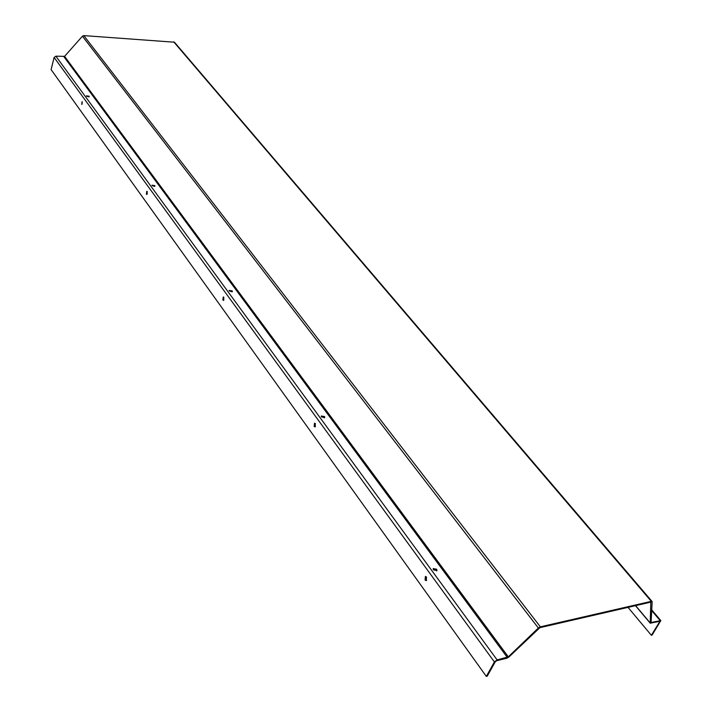 <?xml version="1.0" encoding="UTF-8"?>
<svg xmlns="http://www.w3.org/2000/svg" width="712" height="712" viewBox="0 0 712 712"><rect width="100%" height="100%" fill="white"/><g stroke="black" fill="none" stroke-linecap="round" stroke-linejoin="round"><path stroke-width="1.07" d="M82.094 101.674L81.738 104.397L82.094 101.674M89.267 96.271L86.517 95.809L89.267 96.271M147.197 191.528L146.814 194.421L146.396 194.162L146.779 191.279L147.197 191.528M147.17 191.501L147.188 194.198M154.94 185.672L152.03 185.2L154.94 185.672M154.744 186.437L152.128 185.627M223.826 297.305L223.435 300.384L222.865 300.046L223.256 296.966L223.826 297.305M223.675 297.135L223.817 300.17M232.245 290.905L232.397 291.537L229.308 291.039L229.157 290.407L232.245 290.905M232.094 291.858L229.193 290.843M315.336 423.613L314.971 426.906L314.161 426.452L314.535 423.168L315.336 423.613M314.989 423.275L315.363 426.711M324.556 416.573L324.743 417.463L321.477 416.903L321.281 416.013L324.556 416.573M324.45 417.802L321.254 416.458M426.533 577.103L426.248 580.645L425.073 580.022L425.367 576.48L426.533 577.103M425.856 576.533L425.954 579.853L426.639 580.422M436.714 569.271L436.963 570.57L433.483 569.876L433.243 568.585L436.714 569.271M436.652 570.908L436.314 570.072L433.154 569.039M495.294 661.742L487.222 676.178L486.323 676.4L494.395 661.955L497.101 659.899L508.306 656.847L538.37 628.011L540.364 626.836L651.293 601.346L652.156 601.818L651.071 622.502L660.825 620.588L652.103 635.095L651.355 635.282L659.971 621.291L650.216 623.196L650.812 602.13L539.892 627.664L508.849 657.06L506.846 658.244L496.656 660.709L495.294 661.742M82.147 101.754L82.094 104.148M652.05 601.453L174.458 42.213L83.811 35.6L82.423 36.205L64.578 56.355L55.874 56.177L54.121 57.45L51.095 69.598L486.323 676.4M89.027 96.894L86.668 96.227M628.02 607.372L651.355 635.282M54.121 57.45L494.395 661.955M63.884 56.657L507.3 657.434M55.874 56.177L497.101 659.899M64.578 56.355L508.306 656.847M82.423 36.205L538.37 628.011M83.811 35.6L540.364 626.836M173.719 41.857L651.293 601.346M651.044 622.074L651.453 622.555M651.676 610.576L660.077 620.472M659.428 621.273L659.873 621.798M635.611 605.627L650.136 622.875M651.72 609.873L660.807 620.57M635.46 605.663L650.216 623.196"/></g></svg>

